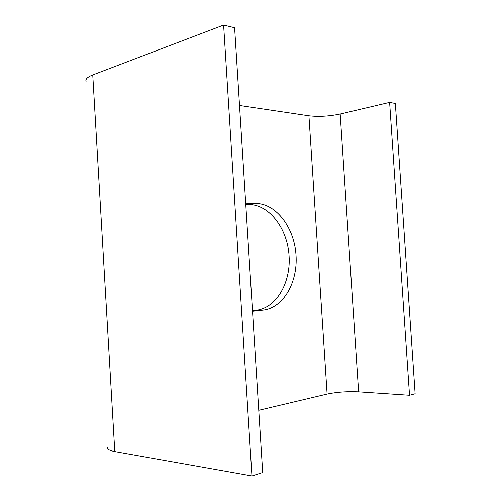 <?xml version="1.0" encoding="UTF-8"?>
<svg xmlns="http://www.w3.org/2000/svg" width="501" height="501" viewBox="0 0 501 501"><rect width="100%" height="100%" fill="white"/><g stroke="black" fill="none" stroke-linecap="round" stroke-linejoin="round"><path stroke-width="0.75" d="M251.94 475.95L262.699 472.524L234.612 27.737L223.621 25.05L251.94 475.95L114.792 451.57C109.168 450.512 106.694 449.009 107.383 447.049M245.69 203.187L256.387 203.481C276.777 204.064 294.413 228.243 296.028 255.222C297.907 282.188 283.447 307.858 263.157 310.119L252.517 311.29M258.767 410.288L327.115 394.068C336.81 392.07 347.312 391.325 358.622 391.838L409.524 395.258L415.129 393.748L395.345 103.482L389.621 102.404L409.524 395.258M239.522 105.486L308.929 115.812C318.742 116.908 329.163 116.313 340.185 114.034L389.621 102.404M245.766 204.433L249.442 204.527C269.839 205.078 287.48 229.051 289.077 255.817C290.937 282.564 276.433 308.034 256.136 310.282L252.479 310.676M86.084 81.625C85.157 79.296 87.381 77.066 92.754 74.95L223.621 25.05M308.929 115.812L327.115 394.068M340.185 114.034L358.622 391.838M92.754 74.95L114.792 451.57M263.157 310.119L256.136 310.282M256.387 203.481L249.442 204.527"/></g></svg>
